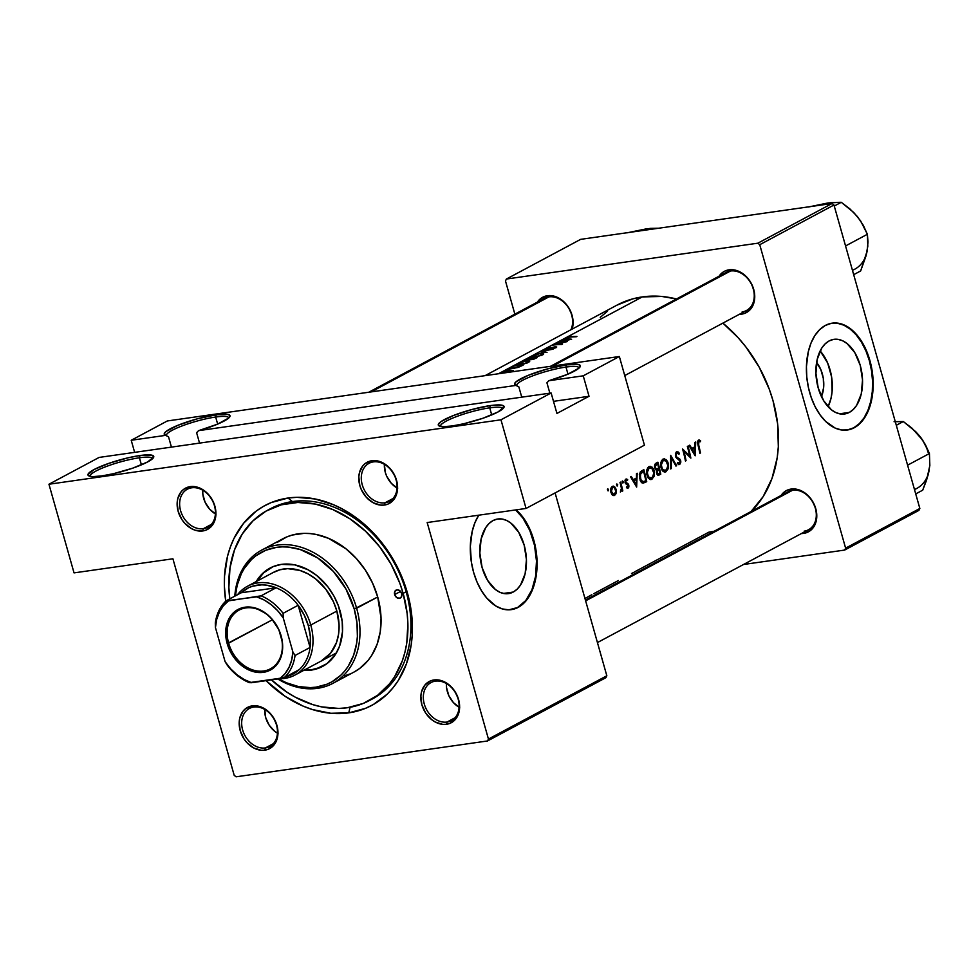 <?xml version="1.0" encoding="UTF-8"?>
<svg xmlns="http://www.w3.org/2000/svg" width="979" height="979" viewBox="0 0 979 979"><rect width="100%" height="100%" fill="white"/><g stroke="black" fill="none" stroke-linecap="round" stroke-linejoin="round"><path stroke-width="1.47" d="M565.972 367.076A32.368 5.556 -15.8 0 0 531.878 376.181A32.368 5.556 -15.8 0 0 516.985 385.946A32.368 5.556 164.2 0 1 516.765 385.555A32.368 5.556 164.2 0 1 532.943 375.777A32.368 5.556 164.2 0 1 565.972 367.076A32.368 5.556 164.2 0 1 579.066 367.92A32.368 5.556 164.2 0 1 579.091 368.031A32.368 5.556 -15.8 0 0 565.972 367.076L567.979 374.162L565.972 367.076L566.498 364.837L565.972 367.076M515.909 385.42A34.167 5.862 164.2 0 1 515.333 385.175A34.167 5.862 164.2 0 1 529.162 374.969A34.167 5.862 164.2 0 1 566.498 364.837L578.54 364.518L580.351 365.877L579.005 368.104L567.71 374.272L548.864 380.721L583.239 375.826L619.352 356.515L167.336 420.958L131.223 440.269L165.598 435.361A34.167 5.862 164.2 0 1 165.023 435.117A34.167 5.862 164.2 0 1 178.851 424.91A34.167 5.862 164.2 0 1 216.175 414.79L215.661 417.03A32.368 5.556 -15.8 0 0 181.568 426.122A32.368 5.556 -15.8 0 0 166.663 435.888A32.368 5.556 164.2 0 1 166.454 435.496A32.368 5.556 164.2 0 1 182.62 425.718A32.368 5.556 164.2 0 1 215.661 417.03A32.368 5.556 164.2 0 1 228.756 417.862A32.368 5.556 164.2 0 1 228.78 417.972A32.368 5.556 -15.8 0 0 215.661 417.03L217.668 424.103L215.661 417.03L216.175 414.79L228.229 414.46L230.028 415.818L228.694 418.045L217.387 424.213L198.541 430.662L515.909 385.42L514.526 383.939L516.263 381.602L528.232 375.349L547.347 368.961L566.498 364.837A34.167 5.862 164.2 0 1 580.094 366.856A34.167 5.862 164.2 0 1 548.864 380.721L546.918 382.777L549.868 393.166L546.918 382.777L548.864 380.721L583.239 375.826L589.028 396.287L556.929 413.444L551.128 392.983L99.112 457.426L48.95 484.238L500.967 419.795L551.128 392.983L500.967 419.795L526.053 508.444L427.174 522.541L488.448 739.059L427.174 522.541L526.053 508.444L644.439 445.176L619.352 356.515L644.439 445.176L526.053 508.444L500.967 419.795L48.95 484.238L99.112 457.426L551.128 392.983L556.929 413.444L589.028 396.287L553.502 401.341L589.028 396.287L583.239 375.826L619.352 356.515L167.336 420.958L131.223 440.269L165.598 435.361L164.203 433.881L165.953 431.555L177.921 425.29L197.036 418.902L216.175 414.79A34.167 5.862 164.2 0 1 229.771 416.797A34.167 5.862 164.2 0 1 198.541 430.662L196.608 432.718L199.545 443.108L196.608 432.718L198.541 430.662L515.909 385.42L518.809 386.778L515.909 385.42M502.839 408.781A32.368 5.556 -15.8 0 0 489.733 407.839L490.246 405.6A34.167 5.862 164.2 0 1 503.842 407.607A34.167 5.862 164.2 0 1 452.127 425.975L443.303 426.66L438.727 425.694L438.286 424.629L441.15 421.521L453.681 415.414L472.123 409.442L490.246 405.6L499.07 404.902L503.647 405.869L504.087 406.946L498.03 411.951L482.916 418.266L463.85 423.736L452.127 425.975A34.167 5.862 164.2 0 1 439.094 425.926A34.167 5.862 164.2 0 1 452.91 415.72A34.167 5.862 164.2 0 1 490.246 405.6L489.733 407.839A32.368 5.556 164.2 0 1 502.814 408.671A32.368 5.556 164.2 0 1 502.839 408.781M168.498 436.72L165.598 435.361L168.498 436.72L171.435 447.109L168.498 436.72M152.528 458.723A32.368 5.556 -15.8 0 0 139.41 457.78L139.936 455.541A34.167 5.862 164.2 0 1 153.532 457.548A34.167 5.862 164.2 0 1 101.804 475.916L92.993 476.602L90.105 476.32L87.963 474.57L94.033 469.553L109.146 463.251L128.212 457.78L139.936 455.541L151.635 455.125L153.776 456.887L147.707 461.904L132.593 468.207L113.527 473.677L101.804 475.916A34.167 5.862 164.2 0 1 88.771 475.867A34.167 5.862 164.2 0 1 102.599 465.661A34.167 5.862 164.2 0 1 139.936 455.541L139.41 457.78A32.368 5.556 164.2 0 1 152.504 458.613A32.368 5.556 164.2 0 1 152.528 458.723M141.417 464.854L139.41 457.78L141.417 464.854M491.727 414.912L489.733 407.839L491.727 414.912M816.584 362.548A23.888 14.538 -98.1 0 1 821.43 396.556L823.633 387.635L823.315 378.408L820.818 369.572L816.523 362.475M828.087 406.689A37.691 22.945 81.9 0 0 820.145 350.959L827.647 362.976L831.599 376.927L832.101 391.49L831.012 398.294L828.087 406.689M849.344 412.404L839.505 413.799L849.344 412.404L845.036 413.909L840.52 413.982L835.956 412.624L831.514 409.883L823.669 400.729L818.199 387.904L815.935 373.378L817.208 359.342L821.834 347.949L825.211 343.813L829.115 340.937A37.691 22.945 -98.1 0 1 833.912 339.346A37.691 22.945 -98.1 0 1 861.226 369.389A37.691 22.945 -98.1 0 1 849.344 412.404A37.691 22.945 -98.1 0 1 844.547 413.982A37.691 22.945 -98.1 0 1 817.22 383.952A37.691 22.945 -98.1 0 1 829.115 340.937L833.41 339.432L837.938 339.358L842.503 340.716L846.945 343.458L854.789 352.611L860.26 365.424L862.523 379.962L861.251 393.986L856.613 405.379L853.247 409.516L849.344 412.404M830.902 323.364L837.375 323.254L843.91 325.199L850.274 329.128L856.209 334.879L861.496 342.234L865.925 350.91L869.328 360.578L871.567 370.87L872.57 381.382L872.289 391.71L870.747 401.451L867.981 410.25L864.114 417.764L859.293 423.687L853.7 427.811L847.129 430.038A53.955 32.845 81.9 0 0 853.7 427.811L854.263 427.737A53.955 32.845 -98.1 0 1 847.41 430.001A53.955 32.845 -98.1 0 1 808.299 387.011A53.955 32.845 -98.1 0 1 825.321 325.444L819.729 329.568L814.907 335.491L811.04 342.993L808.275 351.791L806.427 366.66L806.794 377.135L808.421 387.586L811.261 397.609L815.189 406.823L820.072 414.888L825.713 421.472L835.099 428.056L841.646 430.001L848.12 429.891L854.263 427.737L859.856 423.613L866.745 414.105L870.074 405.918L872.24 396.593L873.158 386.509L872.791 376.034L871.163 365.595L868.324 355.561L864.396 346.346L856.772 334.794L850.837 329.042L844.485 325.126L837.938 323.18L831.465 323.29L825.321 325.444A53.955 32.845 -98.1 0 1 832.174 323.168A53.955 32.845 -98.1 0 1 871.286 366.158A53.955 32.845 -98.1 0 1 854.263 427.737L853.7 427.811A53.955 32.845 81.9 0 0 870.772 366.476A53.955 32.845 81.9 0 0 831.893 323.217M513.241 592.038L503.414 593.445L513.241 592.038L508.945 593.543L504.43 593.617L499.853 592.258L495.411 589.517L487.579 580.363L482.109 567.551L479.832 553.013L481.117 538.988L485.743 527.595L489.108 523.447L493.024 520.571A37.691 22.945 -98.1 0 1 497.809 518.992A37.691 22.945 -98.1 0 1 525.136 549.023A37.691 22.945 -98.1 0 1 513.241 592.038A37.691 22.945 -98.1 0 1 508.456 593.629A37.691 22.945 -98.1 0 1 481.13 563.586A37.691 22.945 -98.1 0 1 493.024 520.571L497.32 519.066L501.835 518.992L506.412 520.351L510.854 523.092L518.686 532.246L524.157 545.07L526.433 559.596L525.148 573.621L520.522 585.014L517.157 589.162L513.241 592.038M517.61 607.457A53.955 32.845 81.9 0 0 536.516 562.227A53.955 32.845 81.9 0 0 515.603 509.937L522.859 518.013L529.835 530.545L534.51 545.315L536.48 561.016L535.586 576.313L531.891 589.896L525.723 600.58L517.61 607.457A53.955 32.845 81.9 0 1 511.026 609.684L517.61 607.457M516.166 509.851A53.955 32.845 -98.1 0 1 537.079 562.142A53.955 32.845 -98.1 0 1 518.172 607.372L526.286 600.494L532.454 589.811L536.149 576.239L537.043 560.93L535.072 545.23L530.398 530.471L523.422 517.928L516.166 509.851M203.326 528.697A21.587 16.716 -118.1 0 0 214.487 505.825A21.587 16.716 -118.1 0 0 191.749 487.787L190.256 486.612A23.386 18.111 61.9 0 1 214.89 506.167A23.386 18.111 61.9 0 1 202.8 530.948L203.326 528.697L211.329 524.426L203.326 528.697A21.587 16.716 61.9 0 1 181.531 513.437A21.587 16.716 61.9 0 1 187.356 489.206A21.587 16.716 61.9 0 1 191.749 487.787A21.587 16.716 61.9 0 1 213.532 503.047A21.587 16.716 61.9 0 1 207.707 527.277A21.587 16.716 61.9 0 1 203.326 528.697L202.8 530.948L206.263 530.006L211.953 525.747L215.282 518.919L215.894 514.844L214.89 506.167L213.312 501.884L208.319 494.285L201.515 488.9L197.758 487.297L190.256 486.612L183.709 489.304L181.115 491.801L177.774 498.641L177.162 502.716L178.166 511.393L181.959 519.678L184.75 523.275L191.541 528.66L195.298 530.263L202.8 530.948A23.386 18.111 61.9 0 1 178.166 511.393A23.386 18.111 61.9 0 1 190.256 486.612L191.749 487.787A21.587 16.716 -118.1 0 0 180.589 510.659A21.587 16.716 -118.1 0 0 203.326 528.697M384.98 502.802A21.587 16.716 -118.1 0 0 396.14 479.93A21.587 16.716 -118.1 0 0 373.403 461.892L371.91 460.717A23.386 18.111 61.9 0 1 396.544 480.261A23.386 18.111 61.9 0 1 384.453 505.042L384.98 502.802L392.983 498.531L384.98 502.802A21.587 16.716 61.9 0 1 363.197 487.542A21.587 16.716 61.9 0 1 369.022 463.312A21.587 16.716 61.9 0 1 373.403 461.892A21.587 16.716 61.9 0 1 395.186 477.152A21.587 16.716 61.9 0 1 389.361 501.383A21.587 16.716 61.9 0 1 384.98 502.802L384.453 505.042L387.917 504.112L393.607 499.853L395.602 496.708L397.547 488.949L397.425 484.642L394.978 475.99L389.972 468.39L386.742 465.355L379.424 461.403L371.91 460.717L365.363 463.41L362.768 465.906L359.428 472.747L358.816 476.822L359.819 485.498L361.398 489.769L366.403 497.369L373.195 502.765L380.758 505.127L384.453 505.042A23.386 18.111 61.9 0 1 359.819 485.498A23.386 18.111 61.9 0 1 371.91 460.717L373.403 461.892A21.587 16.716 -118.1 0 0 362.242 484.764A21.587 16.716 -118.1 0 0 384.98 502.802M447.024 722.049A21.587 16.716 -118.1 0 0 458.184 699.177A21.587 16.716 -118.1 0 0 435.435 681.127L433.954 679.964A23.386 18.111 61.9 0 1 458.588 699.508A23.386 18.111 61.9 0 1 446.497 724.289L447.024 722.049L455.027 717.766L447.024 722.049A21.587 16.716 61.9 0 1 425.229 706.789A21.587 16.716 61.9 0 1 431.054 682.559A21.587 16.716 61.9 0 1 435.435 681.127A21.587 16.716 61.9 0 1 457.23 696.387A21.587 16.716 61.9 0 1 451.405 720.617A21.587 16.716 61.9 0 1 447.024 722.049L446.497 724.289L449.961 723.346L455.639 719.1L458.98 712.259L459.592 708.184L458.588 699.508L454.794 691.223L452.017 687.637L445.212 682.241L437.662 679.879L433.954 679.964L430.491 680.894L424.813 685.153L421.472 691.994L420.86 696.057L421.863 704.745L425.657 713.03L431.678 719.651L435.239 722.012L442.789 724.374L446.497 724.289A23.386 18.111 61.9 0 1 421.863 704.745A23.386 18.111 61.9 0 1 433.954 679.964L435.435 681.127A21.587 16.716 -118.1 0 0 424.274 704.011A21.587 16.716 -118.1 0 0 447.024 722.049M265.358 747.944A21.587 16.716 -118.1 0 0 276.519 725.072A21.587 16.716 -118.1 0 0 253.781 707.034L252.301 705.859A23.386 18.111 61.9 0 1 276.935 725.402A23.386 18.111 61.9 0 1 264.844 750.183L265.358 747.944L273.361 743.673L265.358 747.944A21.587 16.716 61.9 0 1 243.575 732.684A21.587 16.716 61.9 0 1 249.4 708.453A21.587 16.716 61.9 0 1 253.781 707.034A21.587 16.716 61.9 0 1 275.576 722.294A21.587 16.716 61.9 0 1 269.751 746.524A21.587 16.716 61.9 0 1 265.358 747.944L264.844 750.183L268.307 749.253L273.985 744.995L275.992 741.849L277.938 734.091L276.935 725.402L273.141 717.117L270.351 713.532L263.559 708.135L255.996 705.773L252.301 705.859L245.753 708.551L243.159 711.048L239.818 717.888L239.206 721.964L240.21 730.64L244.004 738.925L246.781 742.51L253.585 747.907L261.136 750.269L264.844 750.183A23.386 18.111 61.9 0 1 240.21 730.64A23.386 18.111 61.9 0 1 252.301 705.859L253.781 707.034A21.587 16.716 -118.1 0 0 242.621 729.906A21.587 16.716 -118.1 0 0 265.358 747.944M804.175 531.144A21.587 16.716 -118.1 0 0 815.348 508.272A21.587 16.716 -118.1 0 0 792.598 490.234L791.118 489.059A23.386 18.111 61.9 0 1 815.752 508.603A23.386 18.111 61.9 0 1 803.661 533.384L803.943 532.197L803.661 533.384L810.208 530.704L814.809 525.05L816.143 521.366L816.755 517.291L815.752 508.603L811.958 500.33L805.937 493.697L798.619 489.745L794.826 488.974L787.654 490.002L784.571 491.752L781.071 495.472A23.386 18.111 61.9 0 1 791.118 489.059L792.598 490.234A21.587 16.716 61.9 0 1 814.393 505.494A21.587 16.716 61.9 0 1 808.568 529.725A21.587 16.716 61.9 0 1 804.175 531.144M570.941 329.752A21.587 16.716 -118.1 0 0 568.016 307.088A21.587 16.716 -118.1 0 0 548.913 296.882L547.42 295.719A23.386 18.111 61.9 0 1 567.318 305.644A23.386 18.111 61.9 0 1 572.14 329.115L573.058 323.939L572.054 315.262L568.261 306.978L562.24 300.357L554.922 296.404L547.42 295.719L540.873 298.411L537.373 302.132A23.386 18.111 61.9 0 1 547.42 295.719L548.913 296.882A21.587 16.716 61.9 0 1 568.016 307.088A21.587 16.716 61.9 0 1 570.941 329.752M550.431 366.342L726.173 272.407A21.587 16.716 61.9 0 1 730.567 270.987A21.587 16.716 61.9 0 1 752.349 286.247A21.587 16.716 61.9 0 1 746.524 310.478A21.587 16.716 61.9 0 1 742.143 311.909A21.587 16.716 -118.1 0 0 753.304 289.025A21.587 16.716 -118.1 0 0 730.567 270.987L729.074 269.812A23.386 18.111 61.9 0 1 753.708 289.368A23.386 18.111 61.9 0 1 741.617 314.149L741.898 312.95L741.617 314.149L745.08 313.207L750.771 308.96L754.099 302.119L754.589 293.737L752.141 285.085L749.914 281.083L747.136 277.498L740.332 272.101L732.781 269.739L725.61 270.755L722.526 272.505L719.027 276.237M370.735 699.801A107.91 83.582 -118.1 0 0 401.782 578.87A107.91 83.582 -118.1 0 0 292.44 501.554L287.985 498.042A113.307 87.755 61.9 0 1 407.374 592.76A113.307 87.755 61.9 0 1 348.769 712.859L350.066 707.291L348.769 712.859L365.546 708.319L373.293 704.55L387.133 694.197L393.093 687.711L398.331 680.429L406.456 663.786L411.192 644.892L412.232 634.833L411.584 613.968L409.92 603.358L403.96 582.297L394.721 562.13L388.969 552.633L375.483 535.232L367.884 527.51L359.819 520.534L342.552 509.104L333.521 504.748L315.128 498.984L296.857 497.32L287.985 498.042L271.207 502.582L263.461 506.351L256.241 511.075L243.661 523.202L233.957 538.474L230.31 547.126L227.495 556.329L224.534 576.068L224.399 586.421L225.733 601.179A113.307 87.755 61.9 0 1 287.985 498.042L292.44 501.554A107.91 83.582 61.9 0 1 401.378 577.855A107.91 83.582 61.9 0 1 372.253 699.018L369.303 700.597M591.818 594.73L584.965 598.487M606.503 586.874L593.715 593.715M618.385 580.523L606.588 586.837M634.686 571.92L631.528 573.498M714.156 531.242L708.833 532.184L635.236 571.516M516.875 364.445L513.094 365.95A124.1 96.113 61.9 0 1 523.153 365.143L514.685 368.19L509.851 368.483L510.916 367.113L506.437 369.511L513.167 370.49L498.507 373.745L642.248 296.918A124.1 96.113 -118.1 0 0 617.039 305.105L485.033 375.667M519.531 364.629L526.775 363.148L529.59 361.63L524.401 363.833L517.181 364.58M530.924 356.943L527.143 358.449A124.1 96.113 61.9 0 1 537.202 357.641L532.368 359.513L524.83 360.345L525.246 359.464L519.408 362.573L526.445 360.725L529.688 361.484M616.978 305.142L632.862 298.852L642.248 296.918L661.902 296.466L676.489 298.974A124.1 96.113 -118.1 0 0 642.248 296.918L568.664 336.25L570.83 335.76L568.309 336.8L570.182 336.813A124.1 96.113 61.9 0 1 576.912 336.421L576.276 336.752A124.1 96.113 -118.1 0 0 569.448 337.168L564.956 338.232L571.601 339.26L557.21 342.369A124.1 96.113 61.9 0 1 567.269 341.573L554.555 344.645A124.1 96.113 61.9 0 1 562.497 344.118L561.873 344.461A124.1 96.113 -118.1 0 0 551.813 345.257L546.759 347.961L549.855 347.288L546.233 348.83L555.081 346.811L556.733 346.994L556.17 347.643L552.572 348.683L555.362 347.521L554.738 347.129L545.034 348.879L540.016 351.559L553.049 349.173L542.072 351.314L547.016 352.391L539.931 351.608L533.457 355.071L541.411 353.15L543.651 353.517L542.978 354.679L537.165 356.613L531.218 357.078M751.113 511.491A124.1 96.113 -118.1 0 0 722.869 323.119L738.093 337.645L745.802 346.847L759.153 367.113L769.274 389.189L773.006 400.656L777.632 423.87L778.329 446.73L777.191 457.756L772.003 478.437L763.106 496.671L750.844 511.748M698.321 440.244L700.597 440.587L700.487 441.7L698.455 441.762L698.676 444.968A124.1 96.113 61.9 0 1 700.474 452.971L699.85 453.301A124.1 96.113 -118.1 0 0 698.015 445.176L697.489 442.202L698.321 440.244M691.798 448.443L694.992 446.742L695.029 442.337L695.714 441.97L695.163 455.81L689.045 445.531L689.73 445.164L691.798 448.443L689.73 445.164L689.045 445.531L695.163 455.81L695.714 441.97L695.029 442.337L694.992 446.742L691.798 448.443M675.534 456.459L676.195 452.114L678.068 451.919L679.414 453.326L678.985 454.244L676.905 453.081L675.975 454.941L676.624 456.875L680.564 460.277L680.735 462.529L679.536 464.499L677.26 463.459L677.664 462.406L679.72 462.932L679.94 460.717L675.534 456.459M670.676 455.345L676.611 465.723L675.938 466.077L671.423 457.854L671.264 468.586L670.578 468.941L670.676 455.345L670.578 468.941L671.264 468.586L671.423 457.854L675.938 466.077L676.611 465.723L670.676 455.345M648.71 466.75L652.002 467.056L654.29 471.217L654.009 476.54L651.206 479.526L648.269 478.131L646.715 474.277L646.789 469.871L648.71 466.75M641.673 470.85L643.852 469.687A124.1 96.113 61.9 0 1 646.727 481.692L642.995 483.21L640.499 481.105L639.336 474.374L641.673 470.85L639.471 473.689L640.144 480.322L642.995 483.21L646.727 481.692A124.1 96.113 -118.1 0 0 643.852 469.687L641.673 470.85M625.716 479.22L627.661 479.526L627.466 480.554L626.193 480.187L625.593 481.472L628.714 484.899L628.824 487.077L627.845 488.325L626.45 487.701L626.707 486.722L628.041 486.942L628.041 485.229L624.994 482.194L625.716 479.22M622.314 481.044L623.293 481.644L622.852 483.002L622.314 481.044M619.988 482.439L620.625 482.109A124.1 96.113 61.9 0 1 622.815 490.871L622.191 491.201A124.1 96.113 -118.1 0 0 621.898 489.904L620.356 492.021L621.898 489.904A124.1 96.113 61.9 0 1 622.191 491.201L622.815 490.871A124.1 96.113 -118.1 0 0 620.625 482.109L619.988 482.439A124.1 96.113 61.9 0 1 620.784 485.376A124.1 96.113 -118.1 0 0 619.988 482.439M620.906 485.829L621.432 488.448L620.906 485.829M620.49 490.895L621.432 488.448L621.261 490.344M607.641 488.888L608.608 489.488L608.179 490.846L607.641 488.888M612.083 486.514L614.579 486.636L616.293 489.867L615.975 493.771L614.053 495.631L611.875 494.505L610.786 491.825L610.823 488.656L612.083 486.514M616.733 484.03L617.7 484.629L617.272 485.988L616.733 484.03M633.278 479.722L636.46 478.021L636.497 473.616L637.182 473.249L636.644 487.089L630.525 476.81L631.21 476.443L633.278 479.722L631.21 476.443L630.525 476.81L636.644 487.089L637.182 473.249L636.497 473.616L636.46 478.021L633.278 479.722M657.766 475.158L660.776 474.191A124.1 96.113 -118.1 0 0 657.9 462.186L655.991 463.202L657.9 462.186A124.1 96.113 61.9 0 1 660.776 474.191L658.084 475.268L656.738 473.787L656.787 470.128L655.514 469.528L654.523 467.044L654.682 464.903L655.991 463.202L654.682 464.903L654.67 467.791L656.787 470.128L656.419 472.147L657.423 474.901M662.746 459.249L666.05 459.543L668.339 463.716L668.045 469.027L665.255 472.013L662.318 470.618L660.825 467.093L660.825 462.369L662.746 459.249M687.344 446.448L687.968 446.106A124.1 96.113 61.9 0 1 690.844 458.111L683.893 451.209A124.1 96.113 61.9 0 1 686.071 460.668L685.435 460.999A124.1 96.113 -118.1 0 0 682.571 448.994L689.681 455.859A124.1 96.113 -118.1 0 0 687.344 446.448A124.1 96.113 61.9 0 1 689.681 455.859L682.571 448.994A124.1 96.113 61.9 0 1 685.435 460.999L686.071 460.668A124.1 96.113 -118.1 0 0 683.893 451.209L690.844 458.111A124.1 96.113 -118.1 0 0 687.968 446.106L687.344 446.448M507.868 370.062L505.751 369.878L500.453 372.705L504.687 371.763L507.868 370.062L499.767 373.072L513.069 370.539L507.868 370.062M564.455 341.977A124.1 96.113 -118.1 0 0 556.586 342.711L551.96 345.183L564.455 341.977L551.813 345.257A124.1 96.113 61.9 0 1 561.873 344.461L562.497 344.118A124.1 96.113 -118.1 0 0 554.555 344.645L567.269 341.573A124.1 96.113 -118.1 0 0 557.21 342.369L556.586 342.711A124.1 96.113 61.9 0 1 564.455 341.977L564.455 341.977M566.388 338.783L564.271 338.599L558.985 341.426L566.388 338.783L558.299 341.793L571.601 339.26L566.388 338.783M234.189 775.307L172.916 558.789L74.037 572.886L48.95 484.238L74.037 572.886L172.916 558.789L234.189 775.307L236.074 776.812L487.518 740.968L605.903 677.688L487.518 740.968L236.074 776.812L234.189 775.307M919.844 508.48L845.611 548.154L759.741 244.701L833.973 205.015L919.844 508.48L918.914 510.389L844.681 550.063L918.914 510.389L919.844 508.48L833.973 205.015L832.077 203.51L580.645 239.353L506.4 279.039L757.844 243.196L832.077 203.51L833.973 205.015L759.741 244.701L845.611 548.154L844.681 550.063L743.526 564.491L844.681 550.063L845.611 548.154L919.844 508.48M514.868 314.161L505.47 280.949L506.4 279.039L757.844 243.196L759.741 244.701L757.844 243.196L832.077 203.51L580.645 239.353L506.4 279.039L505.47 280.949L514.868 314.161M739.378 314.296L741.617 314.149A23.386 18.111 61.9 0 1 739.378 314.296M801.422 533.543L803.661 533.384A23.386 18.111 61.9 0 1 801.422 533.543M607.494 311.187L600.237 317.355M585.405 600.054L788.217 491.654A21.587 16.716 61.9 0 1 792.598 490.234A21.587 16.716 -118.1 0 0 784.595 494.505M368.777 392.236L544.52 298.314A21.587 16.716 61.9 0 1 548.913 296.882A21.587 16.716 -118.1 0 0 540.897 301.165M555.093 492.926L606.833 675.779L488.448 739.059L487.518 740.968L488.448 739.059L606.833 675.779L605.903 677.688L606.833 675.779L555.093 492.926M478.804 515.125L474.95 522.639L472.184 531.438L470.336 546.306L471.352 562.032L473.603 572.311L477.006 581.979L481.435 590.655L486.71 598.022L495.79 605.964L502.276 608.914L508.811 609.844L518.172 607.372A53.955 32.845 -98.1 0 1 511.319 609.636A53.955 32.845 -98.1 0 1 474.986 576.753A53.955 32.845 -98.1 0 1 478.768 515.187M266.019 680.65L285.415 696.522L303.233 706.153L312.399 709.542L330.829 713.275L348.769 712.859A113.307 87.755 61.9 0 1 266.019 680.65M267.512 510.279A107.91 83.582 61.9 0 1 403.128 593.372L399.885 583.398L391.086 564.198L379.485 546.576L365.534 531.218L349.772 518.711L332.799 509.545L315.287 504.063L297.885 502.472L281.267 504.834L266.08 511.075L252.9 520.938L242.241 534.044L234.495 549.904L229.992 567.893L228.866 587.327L229.784 598.854A107.91 83.582 61.9 0 1 267.512 510.279L270.522 508.676A107.91 83.582 61.9 0 1 292.44 501.554A107.91 83.582 -118.1 0 0 269.029 509.496M719.039 276.225A23.386 18.111 61.9 0 1 729.074 269.812L730.567 270.987A21.587 16.716 -118.1 0 0 722.563 275.27M278.048 733.504L274.756 731.325L269.201 725.219L265.701 717.57L264.783 709.469A21.587 16.716 -118.1 0 0 277.449 733.173M216.004 514.269L209.726 509.288L205.113 502.276L202.849 494.285L202.739 490.222A21.587 16.716 -118.1 0 0 215.404 513.926M397.658 488.362L391.392 483.381L386.766 476.369L385.31 472.429L384.392 464.327A21.587 16.716 -118.1 0 0 397.058 488.031M459.702 707.609L453.424 702.628L448.81 695.616L446.546 687.637L446.436 683.575A21.587 16.716 -118.1 0 0 459.102 707.266M134.637 452.359L131.223 440.269L134.637 452.359M521.758 397.168L518.809 386.778L521.758 397.168M440.55 426.403A32.368 5.556 164.2 0 1 440.526 426.306A32.368 5.556 164.2 0 1 456.691 416.528A32.368 5.556 164.2 0 1 489.733 407.839A32.368 5.556 -15.8 0 0 456.422 416.626A32.368 5.556 -15.8 0 0 440.55 426.403M90.239 476.345A32.368 5.556 164.2 0 1 90.203 476.247A32.368 5.556 164.2 0 1 106.381 466.469A32.368 5.556 164.2 0 1 139.41 457.78A32.368 5.556 -15.8 0 0 106.111 466.579A32.368 5.556 -15.8 0 0 90.239 476.345M608.302 490.797L608.608 489.488L607.384 489.671L608.608 489.488L607.751 488.815L607.8 490.736M608.608 489.488L607.751 488.815M614.616 495.423L616.244 492.926L615.412 493.037L616.244 492.926L616.195 489.439L614.579 486.636L612.34 486.355L610.823 488.656L610.884 492.278L612.34 495.019L613.931 495.643M615.497 489.537L616.195 489.439L615.497 489.537M613.454 486.122L612.34 486.355M614.371 494.346L613.539 494.493L615.644 492.217L615.363 489.108L613.919 487.371L612.634 487.432L614.347 487.64L615.754 491.177L615.093 493.661L613.539 494.493L610.835 492.033L612.634 487.432L611.165 487.64L613.123 487.261L611.214 487.53M617.394 485.939L617.7 484.629L616.476 484.813L617.7 484.629L616.843 483.944L616.892 485.865M617.7 484.629L616.843 483.944M622.142 490.968L622.815 490.871L622.142 490.968M622.974 482.953L623.293 481.644L622.057 481.827L623.293 481.644L622.424 480.97L622.485 482.892M623.293 481.644L622.424 480.97M626.45 487.701L628.041 488.252L628.934 486.171L628.261 484.018L625.667 482.072L626.193 480.187L627.466 480.554L626.768 479L625.006 480.42L625.642 483.675L628.2 485.633L628.041 486.942L626.707 486.722L626.45 487.701M625.189 479.881L627.661 479.526L625.189 479.881M626.768 479L625.862 479.123M626.193 480.187L627.466 480.554M624.981 482.17L625.667 482.072L624.981 482.17M625.214 482.941L626.058 482.818L625.214 482.941M625.52 483.516L627.074 483.296L625.52 483.516M626.499 484.275L628.261 484.018L626.499 484.275M628.102 485.351L628.812 485.254L628.102 485.351M636.215 484.703L633.915 480.775L633.083 480.897L636.423 479.429L632.532 479.991L636.423 479.429L636.215 484.703L635.383 484.825L636.215 484.703L636.423 479.429L633.915 480.775L636.215 484.703M641.49 482.121L646.727 481.692L641.49 482.121M642.053 482.916L645.308 482.451L642.053 482.916M643.558 471.254A124.1 96.113 61.9 0 1 645.846 480.799L641.184 482.145L643.13 481.876L639.556 478.364L640.242 478.266L640.829 473.065L639.593 473.236L642.75 471.682L640.205 472.049L643.558 471.254L640.523 471.682L643.558 471.254L640.144 474.497L641.012 480.334L642.885 481.864L645.846 480.799A124.1 96.113 -118.1 0 0 643.558 471.254M644.476 481.484L643.13 481.876M651.965 479.233L654.18 475.965L654.229 470.911L653.531 471.009L654.229 470.911L653.348 468.635L650.435 466.334L647.596 467.864L646.519 472.343L648.269 478.131L650.435 479.563L651.965 479.233L650.117 479.502L651.965 479.233M650.435 479.563L651.206 479.526M650.435 466.334L648.881 466.653M646.801 474.668L649.224 477.728L651.684 478.021L648.49 476.944L647.217 472.465L649.248 467.864L647.437 468.121L651.781 468.146L653.837 473.065L652.369 477.495M650.509 467.595L649.248 467.864L652.369 468.684L653.837 473.359L652.773 477.006L650.533 478.266M657.998 475.243L659.405 474.925M657.9 473.934L657.129 471.633L659.051 469.43A124.1 96.113 61.9 0 1 659.895 473.285L658.267 473.995M657.178 472.771L657.974 473.958L659.895 473.285A124.1 96.113 -118.1 0 0 659.051 469.43L655.918 469.871L659.051 469.43L656.175 470.006L658.622 469.651L657.435 470.654L657.178 472.771M658.757 468.195L655.281 469.222L656.982 468.978L654.621 467.546L656.713 464.23L654.829 464.487L657.607 463.74L655.024 464.107L657.607 463.74A124.1 96.113 61.9 0 1 658.757 468.195A124.1 96.113 -118.1 0 0 657.607 463.74L655.502 465.27L655.355 467.644L656.493 468.953L658.757 468.195M666.001 471.731L668.229 468.464L668.265 463.397L667.58 463.495L668.265 463.397L667.397 461.133L664.472 458.821L661.645 460.35L660.568 464.841L662.318 470.618L664.484 472.062L666.001 471.731L664.166 471.988L666.001 471.731M664.484 472.062L665.255 472.013M664.472 458.821L662.93 459.139M660.849 467.167L663.26 470.214L665.732 470.507L662.538 469.43L661.266 464.964L663.297 460.35L661.486 460.607L665.83 460.632L667.874 465.551L666.418 469.993M664.545 460.081L663.297 460.35L666.418 461.182L667.874 465.306L667.042 469.137L664.582 470.764M675.816 465.833L676.611 465.723L675.816 465.833M670.737 457.952L671.423 457.854L670.737 457.952M670.591 468.672L671.264 468.586L670.591 468.672M680.699 460.754L680.001 460.852L680.699 460.754L679.903 459.139L678.423 459.347L679.903 459.139L678.361 458.111L676.819 458.343L678.361 458.111L675.755 457.009L676.624 456.875L675.388 455.933L676.905 453.081L675.498 453.277L678.006 453.216L678.985 454.244L679.414 453.326L678.325 453.485L679.414 453.326L678.068 451.919L676.562 451.857L675.424 453.522L675.926 457.315L680.075 461.146L679.365 463.226L677.664 462.406L677.26 463.459L678.936 464.658L680.16 463.936M678.068 451.919L676.562 451.857M676.905 453.081L678.006 453.216M680.772 462.223L680.772 461.28M678.68 464.621L679.536 464.499L678.68 464.621M683.195 451.307L683.893 451.209L683.195 451.307M685.398 460.766L686.071 460.668L685.398 460.766M688.653 456.006L689.681 455.859L688.653 456.006M694.735 453.424L692.447 449.496L691.615 449.618L694.955 448.149L691.052 448.712L694.955 448.149L694.735 453.424L693.915 453.546L694.735 453.424L694.955 448.149L692.447 449.496L694.735 453.424M700.474 452.971A124.1 96.113 -118.1 0 0 698.676 444.968L697.99 445.066L698.676 444.968L698.835 441.358L700.487 441.7L700.597 440.587L698.516 440.122L697.489 442.202L698.015 445.176A124.1 96.113 61.9 0 1 699.85 453.301L700.474 452.971M697.746 440.991L700.597 440.587L697.746 440.991M699.557 440.024L698.516 440.122M612.634 487.432L611.385 491.238L613.539 494.493M649.248 467.864L647.462 470.446L647.486 474.57M663.297 460.35L661.51 462.945L661.535 467.069M511.136 370.576L506.045 371.482L508.554 370.148L511.209 370.821L508.554 370.148L506.045 371.482L511.136 370.576M523.153 365.143A124.1 96.113 -118.1 0 0 513.094 365.95L509.508 368.349L512.188 368.483L518.16 367.431L523.153 365.143M511.026 368.141L516.459 367.578L521.477 365.51A124.1 96.113 -118.1 0 0 513.486 366.146A124.1 96.113 61.9 0 1 521.477 365.51L518.637 367.272L511.026 368.141L513.486 366.146L510.916 367.627M529.602 361.031L523.129 361.349L516.765 364.286M527.632 362.83L521.122 364.188M520.241 364.567L517.964 364.029L524.634 363.478L528.354 361.802L526.237 361.018L528.293 361.214M518.894 363.16L526.237 361.018L521.354 362.108L517.964 364.017M530.361 359.648L537.202 357.641A124.1 96.113 -118.1 0 0 527.143 358.449L524.511 360.284M525.821 360.309L529.786 359.501M525.246 359.464L525.49 360.333L525.246 359.464L524.401 360.199M530.985 359.269L535.525 358.008L534.779 358.865L531.768 359.599L530.863 359.048L532.27 358.167A124.1 96.113 61.9 0 1 535.525 358.008L535.525 358.008A124.1 96.113 -118.1 0 0 532.27 358.167L530.863 359.048M526.445 359.966L531.242 358.253L526.518 360.211L525.625 359.782L527.522 358.644A124.1 96.113 61.9 0 1 531.242 358.253L531.242 358.253A124.1 96.113 -118.1 0 0 527.522 358.644L525.625 359.782M533.567 357.115L541.815 355.267L543.639 354.129L542.684 353.186L535.219 354.422L530.814 356.772M543.639 354.129L543.651 353.517M541.681 355.328L535.17 356.686M534.277 357.054L532.013 356.527L538.683 355.977L542.39 354.3L540.286 353.517L542.342 353.7M532.943 355.646L540.286 353.517L533.702 355.267L532.074 356.295L532.197 357.176M553.049 349.173L539.931 351.608L547.016 352.391L542.072 351.314L553.049 349.173M546.282 349.185L549.941 347.031L545.646 348.463L545.854 349.222L545.646 348.463L545.181 349.185L546.319 349.185L555.387 347.141M555.521 346.786L555.815 347.814L555.521 346.786L548.203 348.61M552.597 348.683L556.17 347.643M555.497 347.423L552.511 348.402M569.656 339.297L564.565 340.202L567.074 338.869L569.729 339.542L567.074 338.869L564.565 340.202L569.656 339.297M576.912 336.421A124.1 96.113 -118.1 0 0 570.182 336.813L568.579 336.592L570.439 335.65L567.6 336.715L569.448 337.168A124.1 96.113 61.9 0 1 576.276 336.752L576.912 336.421M567.061 337.106L567.722 337.314M394.659 594.583L400.57 591.414L394.659 594.583L394.843 591.414L396.984 589.811L399.836 590.704L401.72 593.568A4.491 3.488 61.9 0 1 400.313 598.034A4.491 3.488 61.9 0 1 394.659 594.583A4.491 3.488 61.9 0 1 396.067 590.104A4.491 3.488 61.9 0 1 401.72 593.568L401.537 596.737L399.395 598.34L396.544 597.447L394.659 594.583M320.525 667.335L312.264 669.563L304.702 669.856A55.754 43.186 -118.1 0 0 323.082 666.148M340.092 611.006A55.754 43.186 61.9 0 1 322.593 666.418A55.754 43.186 61.9 0 1 303.698 670.395L315.483 669.232L326.876 663.689L335.65 654.143L339.64 645.956L342.491 631.712L342.173 621.432L338.416 605.854L333.863 595.93L327.879 586.825L316.694 575.468L308.201 569.839L294.703 564.859L281.352 564.393L273.092 566.633L262.47 573.584L256.229 581.575A55.754 43.186 61.9 0 1 270.02 568.077A55.754 43.186 61.9 0 1 340.092 611.006M276.959 542.537L286.933 536.871L292.403 535.023L304.028 533.359L310.086 533.579L316.217 534.473L328.479 538.315L346.003 548.84L356.454 558.642L365.436 570.231L372.607 583.19L377.71 596.994L354.227 608.987A73.743 57.112 61.9 0 1 340.349 675.669A73.743 57.112 61.9 0 1 278.611 678.851L286.455 682.791L298.424 686.536L310.319 687.625L316.082 687.148L327.01 684.199L332.04 681.739L341.047 675.008L344.926 670.786L348.34 666.038L353.627 655.208L356.711 642.922L357.384 636.374L356.968 622.791L354.227 608.987L345.991 589.052L333.472 571.552L317.759 557.981L300.198 549.513L288.205 547.077L282.295 546.882L276.531 547.347L265.603 550.308L255.874 555.827L251.566 559.498L244.273 568.456L241.372 573.657L237.163 585.283L235.401 595.856A73.743 57.112 61.9 0 1 289.233 547.188A73.743 57.112 61.9 0 1 354.227 608.987L356.637 608.253A75.542 58.507 -118.1 0 0 289.441 544.875A75.542 58.507 -118.1 0 0 234.801 596.174A75.542 58.507 61.9 0 1 261.699 550.1A75.542 58.507 61.9 0 1 356.637 608.253L377.71 596.994A75.542 58.507 -118.1 0 0 282.772 538.829L261.699 550.1M271.22 679.683L286.982 692.19L295.364 697.219L312.693 704.586L321.479 706.85L338.881 708.441L347.325 707.744L363.307 703.424L377.551 695.335L389.532 683.795L394.525 676.856L402.259 661.009L404.927 652.234L406.774 643.019L407.888 623.586L407.154 613.552L403.128 593.372L406.138 591.757L403.128 593.372A107.91 83.582 61.9 0 1 369.242 700.621A107.91 83.582 61.9 0 1 271.428 679.879M272.908 572.666L279.994 569.766L287.74 568.652L299.966 570.451L308.055 573.89L315.727 578.968L325.823 589.236L333.472 601.865L336.862 611.08A50.357 39.001 61.9 0 1 321.051 661.131L330.51 653.274L336.458 642.64L338.563 634.245L339.077 625.177L336.862 611.08L310.771 625.018A50.357 39.001 -118.1 0 0 277.559 585.736A50.357 39.001 -118.1 0 0 237.53 594.706A50.357 39.001 61.9 0 1 247.491 586.237A50.357 39.001 61.9 0 1 310.771 625.018L336.862 611.08A50.357 39.001 61.9 0 0 273.569 572.299L247.491 586.237M377.71 596.994L381.039 618.141L380.256 631.749L377.099 644.341L371.677 655.44L368.19 660.287L359.807 668.363L353.945 672.096A75.542 58.507 -118.1 0 0 377.71 596.994M349.821 674.029L344.363 675.877M356.637 608.253A75.542 58.507 61.9 0 1 332.921 683.33A75.542 58.507 61.9 0 1 277.767 678.973A75.542 58.507 -118.1 0 0 341.904 677.027A75.542 58.507 -118.1 0 0 356.637 608.253M270.29 567.955L263.473 573.045L257.232 581.036A55.754 43.186 -118.1 0 1 270.534 567.82M585.626 600.861L792.598 490.234L585.626 600.861M853.688 274.671L860.676 270.926L853.688 274.671M831.771 202.739L808.434 206.985L827.977 202.971L841.267 202.298L834.267 206.043L841.267 202.298L849.821 208.833L857.445 216.616L863.282 225.292L867.382 234.275L845.562 245.937L867.382 234.275L868.006 241.935L867.161 250.93L860.676 270.926L866.06 255.788L867.663 246.671M860.235 220.41L853.786 212.541L841.267 202.298L832.04 202.482L824.342 203.791M866.146 254.956L867.81 246.243L867.382 234.275L860.602 220.875L854.324 213.177M852.44 270.277A36.199 28.036 -118.1 0 0 867.161 250.93M650.105 228.633L626.78 232.88L646.311 228.866L659.601 228.205L650.374 228.376L642.689 229.698M548.913 296.882L371.127 391.906L548.913 296.882M552.78 366.011L730.567 270.987L552.78 366.011M922.267 439.657L915.83 431.788L903.299 421.545L894.072 421.729L903.299 421.545L896.311 425.29L903.299 421.545L911.865 428.068L922.646 440.122L929.426 453.522L907.594 465.184L929.426 453.522L929.842 465.478L926.611 480.053L922.72 490.173L915.732 493.905L922.72 490.173L928.104 475.035L929.707 465.918M928.153 452.482A36.199 28.036 -118.1 0 0 919.489 435.863L925.326 444.539L929.426 453.522L929.842 465.478L928.19 474.203M919.489 435.863L916.368 432.424M914.484 489.512A36.199 28.036 -118.1 0 0 929.193 470.177M228.633 643.179A33.274 25.772 -118.1 0 0 263.694 670.994A33.274 25.772 -118.1 0 0 280.9 635.726L281.144 635.922A34.351 26.604 61.9 0 1 263.388 672.328A34.351 26.604 61.9 0 1 227.189 643.619L272.382 619.793L228.633 643.179A33.274 25.772 61.9 0 1 239.084 610.101A33.274 25.772 61.9 0 1 280.9 635.726A33.274 25.772 61.9 0 1 270.461 668.792A33.274 25.772 61.9 0 1 228.633 643.179L227.189 643.619L225.904 637.194L226.614 624.883L228.572 619.462L231.521 614.836L235.327 611.165L239.867 608.583L244.958 607.213L250.391 607.09L255.984 608.216L266.729 614.029L271.489 618.483L278.831 629.644L282.429 642.346L282.625 648.673L281.719 654.67L276.824 664.704L273.006 668.388L268.466 670.958L263.388 672.328L257.942 672.463L246.843 668.987L236.857 661.058L232.769 655.783L227.189 643.619A34.351 26.604 61.9 0 1 244.958 607.213A34.351 26.604 61.9 0 1 281.144 635.922L280.9 635.726A33.274 25.772 -118.1 0 0 245.851 607.91A33.274 25.772 -118.1 0 0 228.633 643.179M276.115 587.779A48.558 37.606 61.9 0 1 298.154 605.267A48.558 37.606 61.9 0 1 308.361 625.752L310.771 625.018A50.357 39.001 61.9 0 1 294.96 675.069A50.357 39.001 61.9 0 1 279.553 678.716A50.357 39.001 -118.1 0 0 310.771 625.018L308.361 625.752L304.212 615.057L298.154 605.267L310.086 647.449L310.355 636.754L308.361 625.752A48.558 37.606 61.9 0 1 310.086 647.449A48.558 37.606 61.9 0 1 299.268 669.612A48.558 37.606 61.9 0 1 286.027 676.697L291.864 674.641L299.268 669.612A48.558 37.606 -118.1 0 0 310.086 647.449L295.046 655.489L292.892 651.99L283.249 617.896L283.102 613.319L298.154 605.267L310.086 647.449L295.046 655.489A48.558 37.606 61.9 0 1 284.228 677.664L299.268 669.612L284.228 677.664A48.558 37.606 -118.1 0 0 295.046 655.489L292.892 651.99L283.249 617.896L277.706 610.761L271.269 604.728L264.183 600.029L256.718 596.847L226.125 600.812L241.177 592.772A48.558 37.606 61.9 0 1 276.115 587.779L266.557 585.173L261.809 584.842L252.766 586.127L248.568 587.743L241.177 592.772L276.115 587.779L261.063 595.832L228.462 600.873L223.31 605.854L219.333 612.132L216.677 619.462L215.441 627.551L225.097 661.657L227.238 665.157A48.558 37.606 -118.1 0 0 249.278 682.644L284.228 677.664L279.872 678.68L285.024 673.687L289.013 667.409L291.669 660.091L292.892 651.99A46.759 36.223 61.9 0 1 279.872 678.68L251.627 682.706A46.759 36.223 61.9 0 1 225.097 661.657L230.628 668.792L237.065 674.812L244.15 679.512L251.627 682.706L249.278 682.644A48.558 37.606 61.9 0 1 227.238 665.157L225.097 661.657L215.441 627.551A46.759 36.223 61.9 0 1 228.462 600.873L226.125 600.812L241.177 592.772L276.115 587.779L261.063 595.832A48.558 37.606 61.9 0 1 283.102 613.319L298.154 605.267A48.558 37.606 -118.1 0 0 276.115 587.779M215.307 622.987L215.441 627.551L215.307 622.987A48.558 37.606 61.9 0 1 226.125 600.812A48.558 37.606 -118.1 0 0 215.307 622.987M283.102 613.319A48.558 37.606 -118.1 0 0 261.063 595.832L256.718 596.847A46.759 36.223 61.9 0 1 283.249 617.896L283.102 613.319M613.906 494.505L612.095 494.762M626.425 480.102L625.03 480.297M643.35 481.852L641.196 482.157M650.937 478.266L648.661 478.584M650.007 467.607L647.535 467.95M658.402 473.983L656.909 474.191M664.986 470.752L662.71 471.083M664.056 460.093L661.584 460.448M677.199 452.983L675.51 453.216M679.071 463.324L677.346 463.569M699.067 441.284L697.574 441.492M517.977 364.041L518.16 364.69M323.596 665.879L322.593 666.418M353.982 672.071L332.921 683.33M271.024 567.539L270.02 568.077M597.435 642.567L808.568 529.725M746.524 310.478L624.749 375.569M336.384 652.932L294.96 675.069"/></g></svg>
